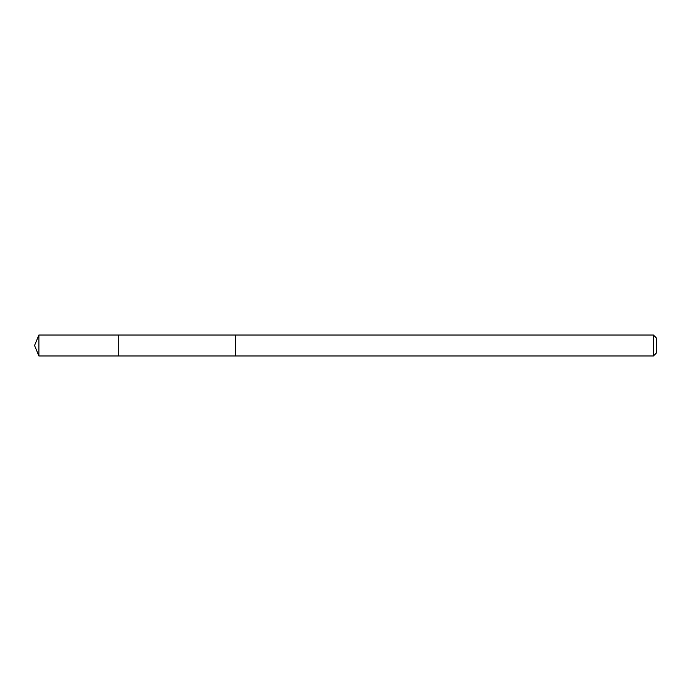 <?xml version="1.0" encoding="UTF-8"?>
<svg xmlns="http://www.w3.org/2000/svg" width="691" height="691" viewBox="0 0 691 691"><rect width="100%" height="100%" fill="white"/><g stroke="black" fill="none" stroke-linecap="round" stroke-linejoin="round"><path stroke-width="1.04" d="M118.299 355.969L118.299 335.031L38.886 335.031L38.886 355.969L118.299 355.969L118.299 335.031L235.372 335.031L235.372 355.969L38.886 355.969L34.55 345.5L38.886 355.969M235.372 350.467L235.372 355.969L653.427 355.969L653.427 335.031L235.372 335.031L235.372 350.467M653.427 335.031L656.45 338.054L656.45 352.946L653.427 355.969M34.55 345.5L38.886 335.031"/></g></svg>

